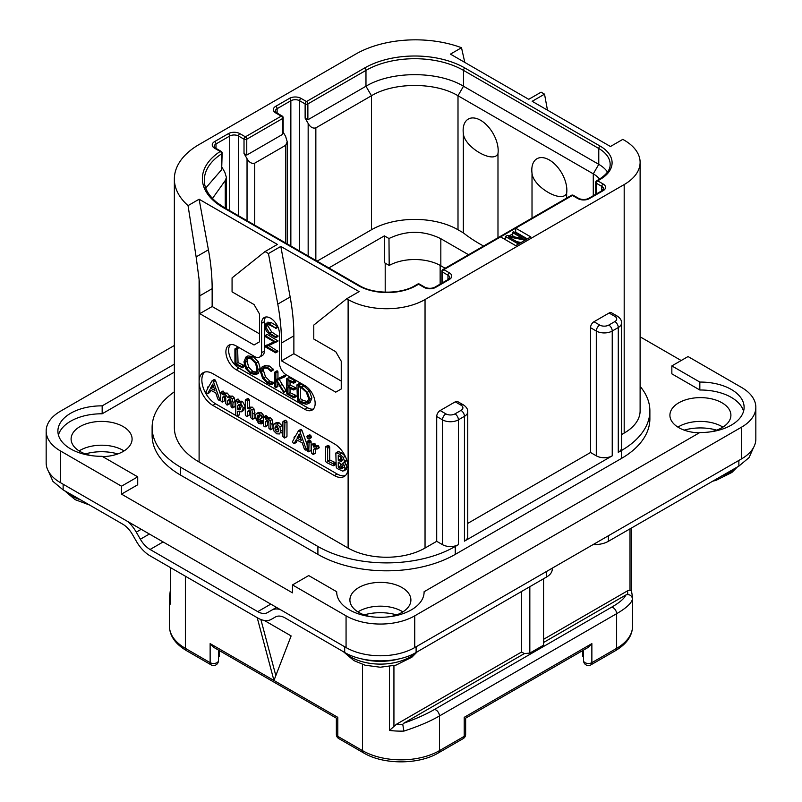 <?xml version="1.0" encoding="UTF-8"?>
<svg xmlns="http://www.w3.org/2000/svg" width="802" height="802" viewBox="0 0 802 802"><rect width="100%" height="100%" fill="white"/><g stroke="black" fill="none" stroke-linecap="round" stroke-linejoin="round"><path stroke-width="1.2" d="M60.391 450.914L60.391 482.634A48.561 28.03 180 0 1 46.165 462.814L46.165 431.095A48.561 28.03 0 0 0 60.391 450.914L121.503 486.202L137.713 476.849L137.713 484.779L121.503 494.132L292.499 592.848L292.499 584.919L346.063 615.846A48.561 28.03 0 0 0 414.734 615.846L741.609 427.125A48.561 28.03 0 0 0 755.835 407.306A48.561 28.03 0 0 0 741.609 387.476L688.046 356.559L671.845 365.912L671.845 373.842L699.835 390.003L699.835 382.073A43.699 25.233 180 0 1 744.106 407.306A43.699 25.233 180 0 1 699.835 432.529L424.098 591.726A43.699 25.233 180 0 1 424.098 592.056A43.699 25.233 180 0 1 380.399 617.289A43.699 25.233 180 0 1 336.7 592.056A43.699 25.233 180 0 1 336.7 591.726L308.71 575.565L292.499 584.919M60.391 482.634L346.063 647.565A48.561 28.03 180 0 0 414.734 647.565L741.609 458.844A48.561 28.03 180 0 0 755.835 439.025L755.835 407.306M402.885 611.886A30.496 17.604 0 0 0 401.962 611.324A30.496 17.604 0 0 0 357.913 611.886M722.893 427.125A30.496 17.604 0 0 0 721.97 426.574A30.496 17.604 0 0 0 677.921 427.125M124.079 450.914A30.496 17.604 0 0 0 123.157 450.363A30.496 17.604 0 0 0 79.107 450.914M681.179 360.519L640.116 336.81M699.835 382.073L671.845 365.912M743.564 411.266A43.699 25.233 0 0 0 699.835 390.003M424.098 592.387L424.098 591.726M336.7 592.387L336.7 591.726M174.355 372.108L102.165 413.792A43.699 25.233 0 0 0 58.436 435.055M102.676 456.619A30.496 17.604 0 0 0 132.089 439.025A30.496 17.604 0 0 0 123.157 426.574A30.496 17.604 0 0 0 89.924 422.754A30.496 17.604 0 0 0 71.097 439.025A30.496 17.604 0 0 0 80.03 451.466A30.496 17.604 0 0 0 91.588 455.656M710.412 431.867A30.496 17.604 0 0 0 730.903 415.235A30.496 17.604 0 0 0 721.97 402.784A30.496 17.604 0 0 0 688.738 398.965A30.496 17.604 0 0 0 669.911 415.235A30.496 17.604 0 0 0 678.843 427.687A30.496 17.604 0 0 0 699.324 432.829M390.394 616.618A30.496 17.604 0 0 0 410.895 599.986A30.496 17.604 0 0 0 401.962 587.535A30.496 17.604 0 0 0 368.73 583.726A30.496 17.604 0 0 0 349.903 599.986A30.496 17.604 0 0 0 358.835 612.437A30.496 17.604 0 0 0 370.404 616.618M640.116 386.363A97.112 56.07 180 0 1 649.881 410.875L649.881 418.804A97.112 56.07 180 0 1 621.44 458.453L455.255 554.393A97.112 56.07 180 0 1 317.903 554.393L180.56 475.105A97.112 56.07 180 0 1 152.119 435.456L152.119 427.526A97.112 56.07 180 0 1 174.355 391.817M102.165 413.792L102.165 405.862A43.699 25.233 180 0 0 57.894 431.095A43.699 25.233 180 0 0 102.165 456.318L137.713 476.849M174.355 364.178L102.165 405.862M174.355 345.472L60.391 411.266A48.561 28.03 0 0 0 46.165 431.095M121.503 486.202L121.503 494.132M265.031 251.567L232.069 277.893L232.069 291.848L254.044 304.539L259.537 314.053L259.537 341.802L254.044 344.98L199.788 313.652L199.788 295.818A194.234 112.14 -120 0 0 199.107 279.577L196.139 256.891L208.42 249.803L199.107 199.227L277.392 244.43L265.031 251.567L268.459 253.552L280.82 246.415L359.106 291.607L346.745 298.745L348.118 299.537A54.386 31.398 0 0 0 425.04 299.537L425.04 548.047L436.709 541.31L436.709 416.499L442.473 419.827A11.268 6.506 0 0 0 458.413 419.827L458.413 544.638L455.255 546.463A97.112 56.07 180 0 1 317.903 546.463L180.56 467.175A97.112 56.07 180 0 1 152.119 427.526M425.04 548.047A54.386 31.398 180 0 1 348.118 548.047L199.107 462.012A84.491 48.782 180 0 1 174.355 427.526L174.355 179.016A84.491 48.782 0 0 0 188.039 205.623L199.107 199.227M436.709 541.31L442.473 544.638A11.268 6.506 180 0 0 458.413 544.638M547.465 110.135L544.528 94.165L541.089 92.18L528.729 99.318L450.443 54.125L461.511 47.729A84.491 48.782 0 0 0 355.677 54.125L199.107 144.52A84.491 48.782 0 0 0 174.355 179.016M649.881 410.875A97.112 56.07 180 0 1 621.44 450.523L618.282 452.338A11.268 6.506 180 0 0 621.58 447.747L621.58 322.935C621.68 320.379 620.247 318.103 617.269 316.108L611.505 312.78A4.852 2.807 -60 0 0 609.079 313.021L593.971 321.742L599.736 325.071A6.406 3.699 0 0 0 608.798 325.071L614.843 321.582A4.852 2.807 60 0 1 618.282 327.527L618.282 452.338M621.58 434.584L624.187 433.07A54.386 31.398 180 0 0 640.116 410.875L640.116 162.355A54.386 31.398 0 0 0 624.187 140.16L622.813 139.368L610.452 146.505L532.167 101.303L544.528 94.165M608.798 325.071A4.852 2.807 60 0 1 612.237 331.025L612.237 455.827L464.448 541.149A11.268 6.506 180 0 0 467.756 536.558L467.756 411.747C467.857 409.19 466.423 406.915 463.446 404.92L457.681 401.591A4.852 2.807 -60 0 0 455.255 401.832L440.148 410.554L445.912 413.882A6.406 3.699 0 0 0 454.975 413.882L461.02 410.393A4.852 2.807 60 0 1 464.448 416.338L464.448 541.149M467.756 523.385L590.533 452.498L596.297 455.827A11.268 6.506 180 0 0 612.237 455.827M436.709 416.499A4.852 2.807 -60 0 1 440.148 410.554M425.04 299.537L624.187 184.56A54.386 31.398 0 0 0 640.116 162.355M590.533 452.498L590.533 327.687A4.852 2.807 -60 0 1 593.971 321.742M334.384 475.576L212.841 405.401A19.418 11.218 60 0 1 199.107 381.612A19.418 11.218 60 0 1 203.127 372.719A19.418 11.218 60 0 1 212.841 373.682L334.384 443.857A19.418 11.218 60 0 1 348.118 467.646A19.418 11.218 60 0 1 344.098 476.538A19.418 11.218 60 0 1 334.384 475.576L337.131 473.992A19.418 11.218 -120 0 0 345.371 475.576M196.139 256.891L188.039 205.623M208.42 249.803A194.234 112.14 60 0 1 212.149 288.68L212.149 306.514L199.788 313.652M259.537 333.873L212.149 306.514M500.578 236.901L443.847 269.642L449.341 272.82A8.16 4.712 180 0 1 449.341 279.477L435.606 287.407A8.16 4.712 180 0 1 424.078 287.407L418.584 284.239L416.108 285.662A40.792 23.549 180 0 1 358.424 285.662L223.136 207.558A70.897 40.932 180 0 1 220.209 151.468L214.625 148.25A8.16 4.712 180 0 1 214.625 141.583L228.359 133.653A8.16 4.712 180 0 1 239.898 133.653L245.392 136.831L281.241 116.13L275.748 112.962A8.16 4.712 180 0 1 275.748 106.295L289.482 98.365A8.16 4.712 180 0 1 301.011 98.365L306.504 101.543L364.599 68A70.897 40.932 180 0 1 464.869 68L600.147 146.104A40.792 23.549 180 0 1 600.147 179.407L597.67 180.831L603.164 184.009A8.16 4.712 180 0 1 603.164 190.665L589.43 198.595A8.16 4.712 180 0 1 577.901 198.595L572.407 195.427L500.578 236.901L515.686 245.623L530.794 236.901L515.686 228.179L515.686 232.139L514.994 232.54M461.511 47.729L464.789 62.406M346.745 298.745L313.782 325.081L313.782 339.025L335.757 351.717L341.251 361.231L341.251 388.98L335.757 392.158L281.512 360.84L281.512 342.995A194.234 112.14 -120 0 0 277.783 304.118L268.459 253.552M230.405 344.639A14.566 8.411 -120 0 0 229.833 356.549A14.566 8.411 -120 0 0 238.936 368.128L236.189 369.712A14.566 8.411 60 0 1 226.675 356.88A14.566 8.411 60 0 1 228.901 345.211A14.566 8.411 60 0 1 236.189 345.933L254.725 356.629A9.714 5.604 -120 0 0 259.587 357.111A9.714 5.604 -120 0 0 261.592 352.669L261.592 323.326A12.621 7.288 60 0 1 264.209 317.552A12.621 7.288 60 0 1 273.943 320.93A12.621 7.288 60 0 1 279.447 333.632L279.447 362.975A9.714 5.604 -120 0 0 286.314 374.875L304.86 385.572A14.566 8.411 60 0 1 314.374 398.414A14.566 8.411 60 0 1 312.148 410.083A14.566 8.411 60 0 1 304.86 409.361L307.607 407.777A14.566 8.411 -120 0 0 313.382 409.07M236.189 369.712L304.86 409.361M277.783 304.118L290.144 296.981L280.82 246.415M290.144 296.981A194.234 112.14 60 0 1 293.873 335.858L293.873 353.702L281.512 360.84M341.251 381.05L293.873 353.702M204.6 372.098A19.418 11.218 -120 0 0 203.307 387.957A19.418 11.218 -120 0 0 215.588 403.817L235.958 415.576M237.001 416.178L337.131 473.992M220.53 394.514L215.487 380.449L214.675 379.496L213.974 379.797M215.487 380.449L213.422 381.642L212.61 380.689L211.908 380.99L208.5 387.095L207.568 387.476L207.778 388.389L205.974 391.817L207.046 393.531L209.643 392.579L210.926 390.363M232.69 407.907L233.051 402.564L232.149 399.005L230.415 397.271L227.628 397.391L225.202 394.263L222.545 394.333L220.941 392.248L220.53 400.609L222.174 402.133L224.229 400.95L224.6 396.409L222.545 397.591L223.487 396.088L225.021 395.998L225.763 398.123L225.763 403.476L226.735 404.86L229.843 403.386L229.843 399.496L227.778 400.689L229.091 398.995L230.224 399.005L231.026 401.18L231.026 406.353L231.918 407.717L235.116 406.303L235.116 401.371L234.204 397.822L232.47 396.088L229.683 396.198L227.257 393.07L224.6 393.14M224.6 393.1L223.006 391.055L220.53 392.709M224.6 396.409L224.791 395.887M229.843 399.496L230.134 398.955M243.708 410.393L241.643 411.576L243.287 407.827L240.46 402.654L238.866 402.283L237.482 403.075L237.482 401.792L235.778 400.258L235.768 415.326L236.46 416.007L237.482 415.697L237.482 411.296L241.232 411.857L243.287 410.664L245.342 406.644L242.515 401.471L240.931 401.1L239.537 401.892M239.537 401.702L238.555 399.185L235.447 400.729M237.171 416.158L239.537 414.514L239.537 412.238M254.936 415.877L253.973 408.89L252.189 407.095L249.412 407.416M249.412 407.266L249.412 399.987L247.768 398.504L245.322 400.188L245.322 414.885L246.314 416.328L247.347 416.007L247.347 411.867L248.7 410.173M247.016 416.469L249.412 414.814L249.733 410.012M254.635 418.143L252.77 419.215M263.567 422.273L263.196 422.764L262.715 420.709L260.63 420.469L259.427 419.245M260.79 418.975L261.512 417.501L260.921 415.586L258.946 413.752L256.089 413.832L254.835 417L258.535 423.336L261.131 423.947L261.231 422.514L258.575 421.651L256.901 418.544L259.678 419.235L263.387 417.22L263.387 425.481L264.379 426.754L265.412 426.494L265.412 422.203L266.625 420.609M263.487 416.98L262.976 414.393L261.011 412.559L258.144 412.639M273.001 425.611L272.038 419.476L270.254 417.672L267.477 417.912M267.477 417.792L267.236 416.338L265.863 415.647L263.387 417.261L265.181 417.531L265.412 419.105L268.189 418.865L269.973 420.669L270.936 424.298L270.565 429.772L272.951 428.208M265.081 426.905L267.477 425.301L267.708 420.479M282.885 428.418L281.903 425.661L279.066 422.754L276.399 422.574L274.094 423.927L272.85 426.895L273.953 431.055L276.7 433.832L279.607 433.942L280.931 430.955L279.838 426.844L277.001 423.947L274.094 423.927M281.482 432.859L282.885 430.895M284.55 438.012L286.976 436.318L286.976 421.722L285.332 420.208L282.885 421.832L282.885 436.458L284.55 438.012L284.91 422.915L283.998 421.511L282.885 421.832M307.026 444.478L301.973 430.383L301.151 429.431L300.459 429.732M301.973 430.383L299.908 431.566L299.096 430.614L298.394 430.915L294.976 437.03L294.043 437.411L294.264 438.313L292.459 441.742L293.532 443.466L296.128 442.503L297.402 440.298M309.001 438.995L311.437 437.08L311.066 437.802L311.437 437.08L310.163 435.015L309.281 434.915L306.835 436.799L308.098 438.844L309.001 438.995L309.001 437.11L308.098 436.208L306.835 436.799M308.75 451.847L309.051 442.935L307.938 441.481L307.026 441.962L307.346 451.025L308.75 451.847L311.116 450.143L311.116 441.742L309.993 440.298L309.081 440.779M318.364 447.837L319.206 447.356L318.284 445.722L315.587 445.822M315.587 445.722L315.457 444.128L313.963 443.295L311.497 444.94L311.497 453L313.131 454.473L313.532 449.551L314.615 448.649L317.151 448.549L316.229 446.904L313.532 447.005L313.402 445.321L311.898 444.488L311.497 444.94M313.131 454.473L315.587 452.879L315.587 448.709M335.046 464.458L335.918 464.067L335.046 462.493L329.702 459.927L329.702 447.055L328.74 445.551L325.572 447.095L325.462 461.04L326.384 462.413L332.99 465.651L333.863 465.26L332.99 463.676L327.637 461.12L327.637 448.238L326.675 446.744L325.572 447.095M344.018 470.864L345.01 468.468L344.038 465.551L342.233 463.295L343.747 462.904L344.499 461.24L343.276 457.481L339.707 454.243L336.76 452.819L335.848 453.22L336.208 467.075L337.081 468.518L342.725 471.125L346.083 469.671L347.076 467.285L346.103 464.358L344.289 462.112M345.802 461.721L343.426 463.135L345.802 461.721L346.504 459.245M345.341 456.288L341.762 453.05L338.825 451.636L337.913 452.027M207.588 393.762L209.783 389.772L215.738 392.89L217.843 399.015L218.695 400.078L219.868 399.927L213.422 381.642M219.507 400.278L220.53 399.546M209.643 392.579L207.728 393.682M208.61 386.895L207.568 387.476M214.675 379.496L211.908 380.99M214.906 390.504L210.505 388.188L212.71 384.118L214.906 390.504M213.954 387.727L212.57 387.005L210.505 388.188M212.57 387.005L213.262 385.722M227.447 405.01L227.778 400.689M222.174 402.133L222.545 397.591M224.931 392.92L222.545 394.333M230.074 395.927L227.628 397.391M240.931 401.1L237.482 403.075M240.279 409.391L238.114 409.822L237.482 408.84L237.482 406.213L238.625 404.779L240.399 404.549L241.212 406.684L239.698 409.872M240.68 408.84L239.537 407.647L239.908 404.378M239.537 407.647L237.482 408.84M239.537 405.03L237.482 406.213M248.871 410.083L249.953 410.113L250.846 412.439L250.846 417.722L252.57 419.336L252.871 413.872L251.908 410.083L250.124 408.288L247.347 408.609L247.347 401.18L246.384 399.777L245.322 400.188M252.57 419.336L254.866 417.722M249.412 410.684L247.347 411.867M250.003 406.925L247.347 408.609M261.131 423.947L263.387 422.383M258.485 412.408L256.089 413.832M258.114 415.286L259.447 416.017L258.856 417.361L257.001 417.17L257.873 415.376M259.577 416.479L259.307 417.09M259.507 416.168L259.116 415.596M259.056 415.987L257.001 417.17M266.775 420.529L268.018 420.619L268.911 422.905L268.911 428.228L270.565 429.772M267.477 421.01L265.412 422.203M268.008 417.481L265.412 419.105M278.224 431.767L276.74 431.927L275.397 430.413L274.916 428.067L275.507 426.113L277.001 425.902L278.865 429.762L277.933 431.997M278.805 430.734L277.462 429.22L277.071 425.942M294.063 443.696L296.269 439.697L302.224 442.824L304.329 448.95L305.181 450.012L306.354 449.862L299.908 431.566M305.983 450.213L307.026 449.471M296.128 442.503L294.214 443.606M295.086 436.829L294.043 437.411M301.151 429.431L298.394 430.915M301.382 440.438L296.991 438.123L299.196 434.042L301.382 440.438M300.429 437.661L299.046 436.93L296.991 438.123M299.046 436.93L299.737 435.646M309.993 440.298L307.026 441.962M316.299 449.03L319.206 447.356M315.136 448.629L313.532 449.551L314.615 448.649M315.457 444.128L313.402 445.321M316.018 445.481L313.532 447.005M332.99 465.651L335.918 464.067M329.702 459.927L327.637 461.12M338.825 451.636L335.848 453.22M342.394 459.997L341.361 461.401L338.274 460.208L338.274 455.325L341.191 457.351L342.394 459.997M342.885 467.285L341.592 468.789L338.274 467.125L338.274 462.112L341.702 464.579L342.885 467.285M342.314 468.629L342.755 468.117M342.394 460.087L340.339 459.025L340.339 456.528M340.339 459.025L338.274 460.208M343.647 467.596L340.339 465.932L340.339 463.285M340.339 465.932L338.274 467.125M265.733 317.021A12.621 7.288 -120 0 0 264.339 321.742L264.339 351.086A9.714 5.604 60 0 1 262.334 355.527L259.587 357.111M238.936 368.128L307.607 407.777M241.803 367.757L244.279 366.424L243.888 365.381L238.044 362.644L237.593 347.737L234.916 349.05L234.956 364.258L242.214 367.607L241.833 366.564L235.988 363.837L235.988 349.622L234.916 349.05M256.129 374.564L258.174 369.702L256.329 362.945L251.096 357.772L245.863 357.121L243.948 361.933L245.793 368.73L250.585 373.552L256.129 374.564L258.354 373.281L260.239 368.519L258.384 361.762L253.161 356.589L247.918 355.928L246.024 357.03M245.863 357.121L247.918 355.928M271.266 384.689L271.076 383.356L267.818 382.374L263.447 377.973L261.392 371.687L263.116 367.807L267.497 368.359L271.056 371.406L273.632 369.802L271.567 370.995L267.497 367.266L262.294 366.594L260.249 371.025L262.615 378.313L267.818 383.496L271.266 384.689L273.332 383.496L273.522 382.614L269.873 381.191L265.502 376.78L263.447 370.494L264.239 367.446M273.632 369.802L269.552 366.073L264.189 365.491M286.244 390.955L284.189 392.148L277.001 380.399L285.312 376.459L285.051 375.276L275.888 379.617L275.888 372.96L274.825 372.278L274.825 386.935L275.888 387.416L275.888 380.188L283.667 392.368L286.244 390.955L279.066 379.206M277.953 378.434L277.953 371.777L277.382 370.925L274.825 372.278M275.377 387.627L277.953 386.233L277.432 386.434L277.953 383.396M290.033 392.679L287.978 393.872L287.978 387.306L293.422 389.922L295.908 388.669L295.497 387.647L290.033 384.97L287.978 386.163L287.978 380.439L293.301 383.145L295.788 381.772L295.316 380.77L289.041 377.632L286.635 378.975L286.805 393.962L293.783 397.772L296.269 396.388L295.918 395.436L290.033 392.679L290.033 388.288M290.033 384.97L290.033 381.491M307.978 403.787L310.033 402.604L311.878 398.023L309.442 391.095L303.838 385.912L300.179 383.637L296.92 384.88L297.422 400.268L301.101 402.714L306.103 404.248L307.978 403.787L309.823 399.216L307.387 392.288L301.773 387.105L298.113 384.83L296.84 385.191M297.422 384.98L299.477 383.787M277.963 335.797L275.898 336.99L269.562 333.121L265.612 326.765L266.485 324.329L269.382 324.92L275.858 328.198L269.141 323.797L266.164 323.106L264.84 326.234L266.334 331.206L269.402 334.013L275.718 337.662L278.043 336.178L271.627 331.928L267.678 325.582L267.818 324.239M275.607 328.509L277.662 327.326L277.622 326.314M275.557 327.497L277.612 326.314L271.206 322.604L267.758 322.193M275.557 352.79L275.497 351.767L266.585 346.624L278.073 340.97L276.018 342.163L265.272 335.647L265.332 336.67L274.324 341.863L264.981 346.093L265.041 346.725L275.557 352.79L277.873 351.326L268.891 345.582M278.073 340.97L267.327 334.454L264.971 335.848M274.073 341.712L264.79 346.334M238.044 362.644L235.988 363.837M243.628 365.251L241.572 366.444M246.916 358.243L251.096 358.895L255.507 363.286L257.041 369.06L255.337 373.291L250.665 372.479L246.615 368.359L245.071 362.504L246.795 358.314M256.289 372.409L252.72 371.286L248.67 367.166L247.136 361.311L247.948 357.953M273.522 382.614L271.467 383.797M285.051 375.276L275.888 379.617M285.412 375.697L283.357 376.89L282.996 376.469M283.246 377.652L283.357 376.89M285.312 376.459L283.517 377.491M293.783 397.772L293.853 396.629L287.978 393.872M295.026 380.619L292.961 381.812L286.635 378.975M295.316 380.77L292.961 381.812M295.647 381.191L293.582 382.384L293.251 381.952M293.301 383.145L293.582 382.384M293.422 389.922L293.442 388.83L287.978 386.163M295.617 395.286L293.552 396.479M300.179 383.637L298.113 384.83M300.489 383.877L298.424 385.07M300.56 384.248L298.494 385.441M308.69 398.624L307.086 402.564L305.632 402.965L300.87 401.521L298.484 399.897L298.484 386.444L301.883 388.218L306.244 392.168L308.69 398.624M307.958 401.752L302.935 400.328L300.55 398.704L300.55 387.476M300.55 398.704L298.484 399.897M275.718 337.662L275.898 336.99M512.388 234.044L509.26 235.848M505.38 238.084L504.007 238.876M527.355 238.876L515.686 232.139M525.982 239.668L525.982 238.876L513.621 231.738L512.388 232.46L512.388 235.628L514.673 236.951M516.819 241.673L521.059 242.515M512.388 232.46L523.165 238.685L507.235 235.427L505.38 236.5L517.741 243.638L518.974 242.926L508.458 236.851L524.127 239.948L525.982 238.876M524.127 240.74L524.127 239.948M518.974 243.718L518.974 242.926M517.741 244.43L517.741 243.638M505.38 239.668L505.38 236.5M577.901 198.595A1.945 1.123 -60 0 1 578.874 198.505L573.38 195.327A1.945 1.123 -60 0 0 572.407 195.427A1.945 1.123 -120 0 0 571.435 195.327L442.884 269.552A1.945 1.945 0 0 0 441.912 271.226A1.945 1.123 0 0 0 442.473 272.028L447.967 275.196A6.215 3.589 180 0 1 449.792 277.733L448.378 279.377L434.644 287.306C431.446 288.65 428.248 288.65 425.04 287.306L419.546 284.139A1.945 1.945 0 0 0 417.611 284.139L415.135 285.562C401.09 294.324 373.441 294.324 359.396 285.562L224.109 207.457L217.071 202.695C208.49 195.568 204.229 188.069 204.32 180.199A68.952 39.809 180 0 1 221.663 153.804A1.945 1.123 0 0 0 222.154 153.052A1.945 1.945 0 0 0 221.182 151.377L215.598 148.149L214.174 146.505A6.215 3.589 180 0 1 215.999 143.959L229.733 136.029A6.215 3.589 180 0 1 238.525 136.029L244.019 139.207L244.019 153.483L247.036 158.716C249.232 162.485 251.798 163.959 254.725 163.157L285.632 145.312L287.226 141.794L285.632 136.43L283.176 132.18M442.884 269.552A1.945 1.123 60 0 1 443.847 269.642A1.945 1.123 120 0 0 442.473 272.028L442.473 282.785M417.611 284.139A1.945 1.123 -120 0 1 418.584 284.239A1.945 1.123 -60 0 1 419.546 284.139M205.743 188.019L221.663 169.663L221.663 153.804A1.945 1.183 -123.1 0 0 220.209 151.468A1.945 1.123 -60 0 1 221.182 151.377M244.019 153.483L246.765 155.067L246.765 139.207A1.945 1.123 60 0 0 245.392 136.831A1.945 1.123 120 0 0 244.019 139.207A1.945 1.123 180 0 0 246.765 139.207L282.615 118.506A1.945 1.123 0 0 0 283.176 117.714A1.945 1.945 0 0 0 282.204 116.039L276.71 112.861L275.297 111.217A6.215 3.589 180 0 1 277.121 108.681L290.855 100.751A6.215 3.589 180 0 1 299.637 100.751L305.131 103.919L305.131 118.195L308.158 123.428C310.344 127.197 312.91 128.681 315.848 127.869L371.466 95.749C393.993 82.065 435.476 82.065 458.002 95.749L593.279 173.854A31.077 17.945 180 0 1 599.565 179.087M246.765 155.067L282.615 134.365L282.615 118.506A1.945 1.123 -120 0 0 281.241 116.13A1.945 1.123 -60 0 1 282.204 116.039M305.131 118.195L307.878 119.779L307.878 103.919A1.945 1.123 60 0 0 306.504 101.543A1.945 1.123 120 0 0 305.131 103.919A1.945 1.123 180 0 0 307.878 103.919L365.973 70.376A68.952 39.809 180 0 1 463.496 70.376L598.773 148.48A38.847 22.426 180 0 1 610.152 164.34C610.101 166.415 610.412 172.059 599.174 179.307L596.708 180.741A1.945 1.123 60 0 1 597.67 180.831A1.945 1.123 120 0 0 596.297 183.217L601.791 186.385A6.215 3.589 180 0 1 603.615 188.921L602.202 190.575L588.467 198.505C585.27 199.838 582.072 199.838 578.874 198.505M596.708 180.741A1.945 1.945 0 0 0 595.736 182.425A1.945 1.123 0 0 0 596.297 183.217L596.297 193.974M222.154 153.052L221.663 169.663M222.154 167.598L224.831 172.24L226.425 177.533L225.262 180.51L212.46 198.485M283.176 117.714L283.176 133.112L282.615 134.365M307.878 119.779L365.973 86.235C391.366 70.807 438.103 70.807 463.496 86.235L598.773 164.34A38.847 22.426 180 0 1 607.515 172.079M483.606 246.034A155.387 89.714 180 0 1 463.345 232.851L458.002 229.763A61.183 35.328 0 0 0 371.466 229.763L317.101 261.151M328.85 267.928L384.379 235.868L388.98 238.525L389.191 265.452L384.379 262.665L384.379 235.868M388.98 238.525C406.363 230.214 423.636 230.274 440.829 238.715L468.558 254.725M497.982 153.623C493.581 164.139 464.478 147.307 463.345 133.623A24.782 14.306 60 0 1 463.135 130.435A24.782 14.306 60 0 1 480.659 120.32A24.782 14.306 60 0 1 498.182 150.666A24.782 14.306 60 0 1 497.982 153.623L497.982 237.743M463.345 133.623L463.345 232.851M566.653 198.094L566.653 193.272A24.782 14.306 -120 0 0 566.854 190.315A24.782 14.306 -120 0 0 549.33 159.969A24.782 14.306 -120 0 0 531.806 170.084A24.782 14.306 -120 0 0 532.017 173.272L532.017 218.084M566.653 193.272C562.262 203.778 533.17 186.976 532.017 173.272M440.829 238.715L440.829 265.763A36.902 21.303 0 0 0 389.191 265.452M440.829 265.763L445.13 268.249M583.575 656.998L582.603 656.367L582.603 650.612M583.575 650.051L583.575 660.678A4.852 4.852 0 0 0 590.863 664.878A4.852 2.807 -120 0 0 591.866 662.652A4.852 2.807 180 0 1 586.573 663.264A4.852 2.807 180 0 1 583.575 660.678M591.866 643.625L588.437 647.254L465.641 718.151L465.641 734.371A4.852 2.807 180 0 1 464.218 736.356L464.218 717.329C466.102 718.412 466.102 718.412 464.218 717.329L591.866 643.625L591.866 662.652L616.628 648.357L616.628 613.68L439.456 715.965C430.032 721.419 418.183 726.462 403.907 731.093A54.386 31.398 180 0 1 389.471 730.432L389.471 666.532M257.211 617.68L273.953 680.477L337.782 717.329C335.898 718.412 335.898 718.412 337.782 717.329L337.782 736.356A4.852 2.807 180 0 1 336.359 734.371A4.852 4.852 0 0 0 338.785 738.582A4.852 2.807 -60 0 1 337.782 736.356L362.544 750.652L362.544 664.447M336.359 734.371L336.359 718.141L213.563 647.254L210.134 643.625L273.953 680.477L291.126 635.926L264.319 620.447M275.828 675.615L260.861 619.495M218.425 660.678A4.852 2.807 180 0 1 215.427 663.264A4.852 2.807 180 0 1 210.134 662.652A4.852 2.807 -60 0 0 211.137 664.878A4.852 4.852 0 0 0 218.425 660.678L218.425 650.051M218.425 656.998L219.397 656.367L219.397 650.612M170.565 567.656L170.676 604.106A54.386 31.398 180 0 1 169.443 597.45A54.386 31.398 180 0 1 169.523 595.776M170.565 593.64L169.523 595.595M276.49 607.395L271.547 610.252A27.188 15.699 -120 0 1 280.048 609.45M75.017 496.628L63.137 489.912L52.932 481.38L48.481 471.365M75.007 496.628L122.686 524.147A19.418 11.218 60 0 1 132.4 534.403L136.48 541.47A27.188 15.699 -120 0 0 150.074 555.826L257.753 617.991A27.188 15.699 -120 0 0 271.347 619.334L275.427 616.979A19.418 11.218 60 0 1 285.141 617.941L344.69 652.467L344.69 646.773M127.779 521.541A27.188 15.699 -120 0 1 136.28 532.157L140.36 539.225A19.418 11.218 60 0 0 150.074 549.48L257.753 611.645A19.418 11.218 60 0 0 267.467 612.608L271.547 610.252M344.69 652.467C363.276 663.645 397.521 663.645 416.108 652.467L546.583 576.999L546.583 571.445M552.277 568.157L552.277 569.069A19.418 11.218 180 0 1 546.583 576.999M608.387 535.756L608.387 541.31A19.418 11.218 180 0 1 593.139 544.558M608.387 541.31L738.863 466.122L738.863 460.428M275.427 616.979L271.347 619.334M753.519 447.576L749.068 457.591L738.863 466.122M611.475 607.274C619.625 602.583 624.397 598.503 625.791 595.014L627.675 594.503C630.603 594.843 632.207 596.387 632.477 599.134C631.364 603.385 626.081 608.227 616.628 613.68A4.852 2.807 -120 0 0 611.475 607.274L434.303 709.559C426.213 714.251 415.987 718.823 403.647 723.274L402.754 724.356L403.907 731.093M521.591 591.425L521.591 652.006L524.338 653.59L403.647 723.274M524.338 653.59L529.831 653.099L529.831 586.663M543.566 578.743L543.566 645.179L529.831 653.099M625.791 595.014L543.566 642.492M521.591 652.006L396.459 724.256L389.471 730.432M438.453 752.877C418.704 764.827 383.296 764.827 363.547 752.877A4.852 2.807 -60 0 1 362.544 750.652A54.386 31.398 180 0 0 439.456 750.652A4.852 2.807 -120 0 1 438.453 752.877L463.215 738.582A4.852 2.807 -120 0 0 464.218 736.356L439.456 750.652L439.456 715.965A4.852 2.807 -120 0 0 434.303 709.559M543.566 639.324L627.495 590.863L630.011 590.132L631.324 590.803M632.557 626.161C632.357 635.806 626.703 643.946 615.625 650.582A4.852 2.807 -120 0 0 616.628 648.357A54.386 31.398 180 0 0 632.557 626.161L632.557 597.45L631.425 590.543L631.435 528.007M346.063 615.846L346.063 647.565M414.734 615.846L414.734 647.565M741.609 427.125L741.609 458.844M317.903 546.463L317.903 554.393M455.255 546.463L455.255 554.393M180.56 467.175L180.56 475.105M599.736 325.071A4.852 2.807 120 0 0 596.297 331.025A11.268 6.506 0 0 0 612.237 331.025L618.282 327.527A11.268 6.506 0 0 0 621.58 322.935M621.44 450.523L621.44 458.453M454.975 413.882A4.852 2.807 60 0 1 458.413 419.827L464.448 416.338A11.268 6.506 0 0 0 467.756 411.747M461.02 410.393A6.406 3.699 0 0 0 461.02 405.16A4.852 2.807 -60 0 1 463.446 404.92M461.02 405.16L455.255 401.832M624.187 184.56L624.187 433.07M445.912 413.882A4.852 2.807 120 0 0 442.473 419.827L442.473 544.638M348.118 299.537L348.118 548.047M199.107 462.012L199.107 279.577M199.788 295.818L212.149 288.68M281.512 342.995L293.873 335.858M212.841 405.401L215.588 403.817M220.53 398.674L219.708 399.155M235.116 401.371L233.051 402.564M229.512 403.827L227.698 404.87M223.728 391.196L221.663 392.378M224.6 392.499L222.545 393.692M227.257 393.07L225.202 394.263M232.47 396.088L230.415 397.271M234.204 397.822L232.149 399.005M242.515 401.471L240.46 402.654M245.322 406.654L243.287 407.827M239.227 414.965L237.372 416.037M238.555 399.185L236.5 400.368M239.537 400.599L237.482 401.792M240.169 408.629L238.114 409.822M254.936 412.679L252.871 413.872M249.081 415.276L247.247 416.338M248.45 398.584L246.384 399.777M249.412 399.987L247.347 401.18M252.189 407.095L250.124 408.288M253.973 408.89L251.908 410.083M263.297 421.331L261.231 422.514M261.011 412.559L258.946 413.752M262.976 414.393L260.921 415.586M263.567 416.318L261.512 417.501M259.477 419.316L257.412 420.509M260.63 420.469L258.575 421.651M261.993 420.749L259.938 421.942M262.715 420.709L260.66 421.902M273.001 423.115L270.936 424.298M267.146 425.712L265.332 426.764M266.605 415.817L264.54 417.01M267.236 416.338L265.181 417.531M267.477 417.18L265.412 418.363M270.254 417.672L268.189 418.865M272.038 419.476L269.973 420.669M281.903 425.661L279.838 426.844M282.885 429.832L280.931 430.955M279.066 422.754L277.001 423.947M278.755 430.754L276.74 431.927M277.462 429.22L275.397 430.413M276.981 426.875L274.916 428.067M286.976 421.722L284.91 422.915M286.605 436.829L284.81 437.862M286.063 420.318L283.998 421.511M307.026 448.599L306.194 449.08M311.056 435.927L309.001 437.11M311.066 437.802L309.131 438.915M310.163 435.015L308.098 436.208M311.116 441.742L309.051 442.935M310.815 450.664L308.9 451.767M310.755 440.93L308.69 442.123M318.284 445.722L316.229 446.904M314.695 443.466L312.63 444.659M315.587 444.809L313.532 446.002M335.647 463.165L333.582 464.358M328.74 445.551L326.675 446.744M329.542 446.283L327.477 447.466M329.702 447.055L327.637 448.238M334.765 462.353L332.71 463.536M335.046 462.493L332.99 463.676M346.103 464.358L344.038 465.551M347.076 467.285L345.01 468.468M341.762 453.05L339.707 454.243M345.271 456.328L343.276 457.481M346.564 460.047L344.499 461.24M341.702 459.767L339.647 460.96M341.903 467.065L339.837 468.248M264.339 351.086L261.592 352.669M261.592 323.326L264.339 321.742M243.888 365.381L241.833 366.564M238.044 348.429L235.988 349.622M258.384 361.762L256.329 362.945M260.239 368.519L258.174 369.702M253.161 356.589L251.096 357.772M252.72 371.286L250.665 372.479M248.67 367.166L246.615 368.359M247.136 361.311L245.071 362.504M269.552 366.073L267.497 367.266M273.251 369.09L271.186 370.273M263.447 370.494L261.392 371.687M265.502 376.78L263.447 377.973M269.873 381.191L267.818 382.374M272.57 382.093L270.515 383.286M273.131 382.163L271.076 383.356M286.124 390.424L284.058 391.617M277.953 371.777L275.888 372.96M284.58 375.336L282.515 376.519M282.344 384.258L280.289 385.451M295.918 395.436L293.853 396.629M294.675 380.469L292.61 381.652M295.256 387.526L293.191 388.719M295.497 387.647L293.442 388.83M295.758 395.356L293.702 396.549M309.442 391.095L307.387 392.288M311.878 398.023L309.823 399.216M303.838 385.912L301.773 387.105M307.687 401.772L305.632 402.965M302.935 400.328L300.87 401.521M277.773 336.469L275.978 337.502M271.206 322.604L269.141 323.797M277.662 327.326L275.848 328.369M267.678 325.582L265.612 326.765M271.627 331.928L269.562 333.121M277.713 335.447L275.657 336.639M277.622 351.607L275.808 352.649M277.833 340.519L275.778 341.712M277.562 350.584L275.497 351.767M449.341 272.82A1.945 1.123 120 0 0 447.967 275.196L447.967 280.269M449.341 279.477A1.945 1.123 -120 0 0 448.378 279.377M435.606 287.407A1.945 1.123 -120 0 0 434.644 287.306M424.078 287.407A1.945 1.123 -60 0 1 425.04 287.306M416.108 285.662A1.945 1.123 -120 0 0 415.135 285.562M358.424 285.662A1.945 1.123 -60 0 1 359.396 285.562M223.136 207.558A1.945 1.123 -60 0 1 224.109 207.457M214.625 148.25A1.945 1.123 -60 0 1 215.598 148.149M214.625 141.583A1.945 1.123 60 0 1 215.999 143.959L215.999 148.38M228.359 133.653A1.945 1.123 60 0 1 229.733 136.029L229.733 210.705M239.898 133.653A1.945 1.123 120 0 0 238.525 136.029L238.525 215.778M275.748 112.962A1.945 1.123 -60 0 1 276.71 112.861M275.748 106.295A1.945 1.123 60 0 1 277.121 108.681L277.121 113.092M289.482 98.365A1.945 1.123 60 0 1 290.855 100.751L290.855 245.993M301.011 98.365A1.945 1.123 120 0 0 299.637 100.751L299.637 251.066M364.599 68A1.945 1.123 60 0 1 365.973 70.376L365.973 86.235L371.466 95.749L371.466 229.763M464.869 68A1.945 1.123 120 0 0 463.496 70.376L463.496 86.235L458.002 95.749L458.002 229.763M600.147 146.104A1.945 1.123 120 0 0 598.773 148.48L598.773 164.34L593.279 173.854L593.279 195.718M600.147 179.407A1.945 1.123 -120 0 0 599.174 179.307M603.164 184.009A1.945 1.123 120 0 0 601.791 186.385L601.791 191.457M603.164 190.665A1.945 1.123 -120 0 0 602.202 190.575M589.43 198.595A1.945 1.123 -120 0 0 588.467 198.505M247.036 158.716L247.036 220.7M308.158 123.428L308.158 255.988M285.632 242.976L285.632 145.312M254.725 163.157L254.725 225.141M315.848 127.869L315.848 260.419M225.262 208.119L225.262 180.51M385.201 292.169L385.201 263.146M440.148 284.129L440.148 265.372M210.134 643.625L210.134 662.652L185.372 648.357L185.372 576.197M170.676 567.716L170.676 604.106M211.137 664.878L186.375 650.582A4.852 2.807 -60 0 1 185.372 648.357A54.386 31.398 180 0 1 169.443 626.161L169.443 597.45L170.565 588.538M63.137 489.912L63.137 484.218M136.28 532.157L141.222 529.3M257.753 611.645L270.795 604.117M150.074 549.48L163.117 541.941M140.36 539.225L149.383 534.012M399.797 658.703A43.689 25.223 180 0 1 361 658.703M416.208 652.417A41.784 24.13 180 0 1 350.845 657.038A41.784 24.13 180 0 1 344.589 652.417M416.108 652.467L416.108 646.773M684.176 430.133A36.471 21.052 180 0 1 716.647 430.133M736.216 467.656A41.784 24.13 180 0 1 721.329 476.107M364.158 614.893A36.471 21.052 180 0 1 396.639 614.893M632.557 597.45A54.386 31.398 180 0 1 632.477 599.134M402.754 724.356A49.534 28.591 180 0 1 396.459 724.256M393.932 726.422L393.932 665.66M630.011 528.829L630.011 590.132M627.495 590.863A49.534 28.591 180 0 1 627.675 594.503M85.353 453.922A36.471 21.052 180 0 1 117.824 453.922M80.671 499.897A41.784 24.13 180 0 1 72.04 496.067A41.784 24.13 180 0 1 65.784 491.446M614.843 321.582A6.406 3.699 0 0 0 614.843 316.349L609.079 313.021M614.843 316.349A4.852 2.807 -60 0 1 617.269 316.108M590.533 327.687L596.297 331.025L596.297 455.827M219.718 400.208L220.53 399.737M207.658 393.742L209.713 392.549M207.758 386.995L208.941 386.313M212.199 380.669L214.254 379.476M232.881 407.847L234.936 406.654M227.598 404.96L229.653 403.767M222.365 402.073L224.42 400.89M220.74 392.318L222.796 391.125M237.282 416.118L239.347 414.925M235.668 400.308L237.733 399.115M238.094 402.534L240.149 401.341M252.69 419.286L254.745 418.103M247.146 416.418L249.211 415.225M245.562 399.757L247.617 398.574M261.322 423.897L263.387 422.704M270.765 429.702L272.82 428.519M265.231 426.844L267.287 425.661M263.567 416.91L265.622 415.717M284.7 437.952L286.755 436.769M283.086 421.471L285.141 420.278M306.204 450.143L307.026 449.661M294.144 443.676L296.199 442.483M294.244 436.92L295.417 436.238M298.675 430.594L300.74 429.411M309.071 438.955L311.126 437.772M307.176 436.128L309.231 434.935M308.83 451.817L310.895 450.624M307.246 441.341L309.301 440.158M316.94 449.15L319.006 447.957M313.351 454.413L315.417 453.22M311.687 444.559L313.752 443.366M333.672 465.762L335.727 464.569M325.792 446.624L327.848 445.431M336.048 452.779L338.103 451.586M242.134 367.817L244.199 366.624M235.016 348.8L237.081 347.607M271.487 384.649L273.552 383.456M275.778 387.717L277.843 386.524M274.916 372.018L276.981 370.835M283.407 377.572L285.472 376.379M294.113 397.822L296.169 396.629M286.705 378.775L288.77 377.592M293.632 383.206L295.697 382.023M293.783 389.993L295.848 388.81M296.91 384.89L298.966 383.697M297.522 384.77L299.587 383.577M275.768 328.539L277.833 327.346M275.888 337.682L277.953 336.489M264.921 346.123L266.986 344.93M265.051 335.607L267.106 334.414M275.728 352.82L277.783 351.627M573.38 195.327A1.945 1.945 0 0 0 571.435 195.327M441.912 283.116L441.912 271.226M595.736 194.305L595.736 182.425M287.226 243.898L287.226 141.794M226.425 208.801L226.425 177.533M186.375 650.582C175.297 643.946 169.643 635.806 169.443 626.161M417.261 651.805L411.887 657.199L395.977 665.139L380.228 667.224L365.09 665.209L353.893 660.607L343.537 651.805M737.269 467.055L731.905 472.448L715.996 480.378L712.427 481.25M363.547 752.877L338.785 738.582M463.215 738.582A4.852 4.852 0 0 0 465.641 734.371M615.625 650.582L590.863 664.878M89.573 505.039L75.087 499.636L64.731 490.844"/></g></svg>
